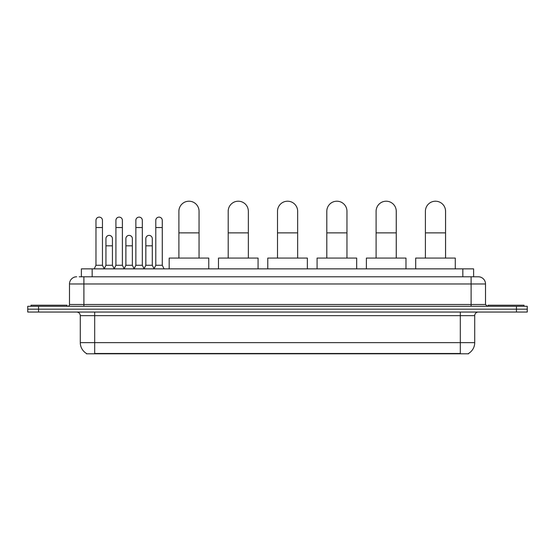 <?xml version="1.0" encoding="UTF-8"?>
<svg xmlns="http://www.w3.org/2000/svg" width="555" height="555" viewBox="0 0 555 555"><rect width="100%" height="100%" fill="white"/><g stroke="black" fill="none" stroke-linecap="round" stroke-linejoin="round"><path stroke-width="0.83" d="M81.377 276.778L81.377 268.863L473.623 268.863L473.623 276.778M468.593 353.438L468.593 353.792L86.407 353.792L86.407 353.438M86.518 353.5A12.598 12.598 0 0 1 80.288 342.636L94.683 342.636L94.683 353.5L460.317 353.5L460.317 342.636L474.712 342.636L474.712 315.649A3.601 3.601 0 0 1 478.306 312.049M80.288 342.636L80.288 315.649C80.08 313.457 78.879 312.264 76.694 312.049M468.482 353.5A12.598 12.598 0 0 0 474.712 342.636M38.545 306.291L527.25 306.291L527.25 309.17L27.75 309.17L27.75 312.049L38.545 312.049L38.545 309.17L27.75 309.17L27.75 306.291L38.545 306.291L38.545 309.17L527.25 309.17L527.25 312.049L38.545 312.049M79.379 276.778L478.306 276.778A7.194 7.194 0 0 1 485.507 283.98L485.507 304.487L487.304 306.291M79.212 276.778L83.888 276.778L83.888 283.98L69.493 283.98L69.493 304.487A1.797 1.797 0 0 1 67.696 306.291M76.694 276.778A7.194 7.194 0 0 0 69.493 283.98M485.507 283.98L471.112 283.98L471.112 276.778L478.306 276.778M66.975 306.291L66.975 305.208L30.99 305.208L30.99 306.291M524.01 306.291L524.01 305.208L488.025 305.208L488.025 306.291M178.897 258.068L178.897 211.282A10.073 10.073 0 0 1 188.971 201.208A10.073 10.073 0 0 1 199.051 211.282A10.073 10.073 0 0 0 188.971 201.208M199.051 258.068L199.051 211.282M208.763 268.863L208.763 258.068L169.178 258.068L169.178 268.863M228.195 258.068L228.195 211.282A10.073 10.073 0 0 1 238.275 201.208A10.073 10.073 0 0 1 248.349 211.282A10.073 10.073 0 0 0 238.275 201.208M248.349 258.068L248.349 211.282M258.068 268.863L258.068 258.068L218.483 258.068L218.483 268.863M277.5 258.068L277.5 211.282A10.073 10.073 0 0 1 287.573 201.208A10.073 10.073 0 0 1 297.653 211.282A10.073 10.073 0 0 0 287.573 201.208M297.653 258.068L297.653 211.282M307.366 268.863L307.366 258.068L267.781 258.068L267.781 268.863M326.805 258.068L326.805 211.282A10.073 10.073 0 0 1 336.878 201.208A10.073 10.073 0 0 1 346.958 211.282A10.073 10.073 0 0 0 336.878 201.208M346.958 258.068L346.958 211.282M356.671 268.863L356.671 258.068L317.085 258.068L317.085 268.863M376.103 258.068L376.103 211.282A10.073 10.073 0 0 1 386.183 201.208A10.073 10.073 0 0 1 396.256 211.282A10.073 10.073 0 0 0 386.183 201.208M396.256 258.068L396.256 211.282M405.976 268.863L405.976 258.068L366.39 258.068L366.39 268.863M425.408 258.068L425.408 211.282A10.073 10.073 0 0 1 435.481 201.208A10.073 10.073 0 0 1 445.561 211.282A10.073 10.073 0 0 0 435.481 201.208M445.561 258.068L445.561 211.282M455.273 268.863L455.273 258.068L415.688 258.068L415.688 268.863M94.183 268.863L95.98 265.262L102.46 265.262L104.257 268.863M102.46 265.262L102.46 220.356A3.24 3.24 0 0 0 99.22 217.116A3.24 3.24 0 0 1 99.421 217.123M95.98 265.262L95.98 227.55L102.46 227.55M95.98 227.55L95.98 220.356A3.24 3.24 0 0 1 99.22 217.116M114.122 268.863L115.919 265.262L122.398 265.262L124.195 268.863M122.398 265.262L122.398 220.356A3.24 3.24 0 0 0 119.158 217.116A3.24 3.24 0 0 1 119.36 217.123M115.919 265.262L115.919 227.55L122.398 227.55M115.919 227.55L115.919 220.356A3.24 3.24 0 0 1 119.158 217.116M134.053 268.863L135.857 265.262L142.33 265.262L144.133 268.863M142.33 265.262L142.33 220.356A3.24 3.24 0 0 0 139.097 217.116A3.24 3.24 0 0 1 139.298 217.123M135.857 265.262L135.857 227.55L142.33 227.55M135.857 227.55L135.857 220.356A3.24 3.24 0 0 1 139.097 217.116M153.992 268.863L155.788 265.262L162.268 265.262L164.072 268.863M162.268 265.262L162.268 220.356A3.24 3.24 0 0 0 159.028 217.116A3.24 3.24 0 0 1 159.236 217.123M155.788 265.262L155.788 227.55L162.268 227.55M155.788 227.55L155.788 220.356A3.24 3.24 0 0 1 159.028 217.116M104.201 268.752L105.95 265.262L112.429 265.262L114.17 268.752M112.429 265.262L112.429 238.636A3.24 3.24 0 0 0 109.391 235.403A3.24 3.24 0 0 1 112.429 238.636M105.95 265.262L105.95 245.83L112.429 245.83M105.95 245.83L105.95 238.636A3.24 3.24 0 0 1 109.391 235.403M124.14 268.752L125.888 265.262L132.368 265.262L134.109 268.752M132.368 265.262L132.368 238.636A3.24 3.24 0 0 0 129.329 235.403A3.24 3.24 0 0 1 132.368 238.636M125.888 265.262L125.888 245.83L132.368 245.83M125.888 245.83L125.888 238.636A3.24 3.24 0 0 1 129.329 235.403M144.078 268.752L145.826 265.262L152.299 265.262L154.047 268.752M152.299 265.262L152.299 238.636A3.24 3.24 0 0 0 149.267 235.403A3.24 3.24 0 0 1 152.299 238.636M145.826 265.262L145.826 245.83L152.299 245.83M145.826 245.83L145.826 238.636A3.24 3.24 0 0 1 149.267 235.403M458.874 353.792L458.874 353.438M96.126 353.792L96.126 353.438M92.172 276.778L92.172 268.863M462.828 276.778L462.828 268.863M460.317 312.049L460.317 315.649L80.288 315.649M474.712 315.649L460.317 315.649L460.317 342.636L94.683 342.636L94.683 312.049M516.455 312.049L516.455 306.291M83.888 306.291L83.888 304.487L485.507 304.487M69.493 304.487L83.888 304.487L83.888 283.98L471.112 283.98L471.112 306.291M178.897 232.878L199.051 232.878M228.195 232.878L248.349 232.878M277.5 232.878L297.653 232.878M326.805 232.878L346.958 232.878M376.103 232.878L396.256 232.878M425.408 232.878L445.561 232.878"/></g></svg>
